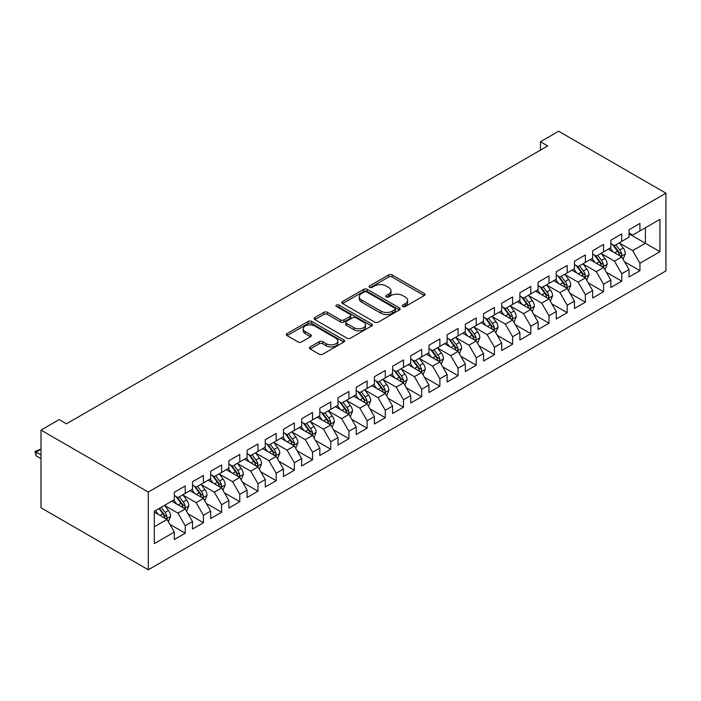 <?xml version="1.0" encoding="UTF-8"?>
<svg xmlns="http://www.w3.org/2000/svg" width="701" height="701" viewBox="0 0 701 701"><rect width="100%" height="100%" fill="white"/><g stroke="black" fill="none" stroke-linecap="round" stroke-linejoin="round"><path stroke-width="1.05" d="M402.812 306.53A1.77 1.016 0 0 0 405.318 306.53L424.28 295.577A2.524 1.455 0 0 0 425.025 294.551A2.524 1.455 0 0 0 424.28 293.517L392.148 274.967A2.524 1.455 0 0 0 388.582 274.967L369.611 285.92A1.77 1.016 0 0 0 369.094 286.639A1.77 1.016 0 0 0 369.611 287.357A1.77 1.016 0 0 0 372.108 287.357L374.562 285.938A8.079 4.662 0 0 1 385.988 285.938L388.669 287.489A8.079 4.662 0 0 1 391.035 290.784A8.079 4.662 0 0 1 388.669 294.087L386.216 295.498A1.77 1.016 0 0 0 385.69 296.225A1.77 1.016 0 0 0 386.216 296.944A1.77 1.016 0 0 0 388.713 296.944L391.167 295.524A8.079 4.662 0 0 1 402.593 295.524L405.274 297.075A8.079 4.662 0 0 1 407.64 300.37A8.079 4.662 0 0 1 405.274 303.673L402.812 305.084A1.77 1.016 0 0 0 402.295 305.811A1.77 1.016 0 0 0 402.812 306.53L402.812 305.084M310.201 346.907A2.524 1.455 0 0 0 309.465 347.941A2.524 1.455 0 0 0 310.201 348.975L319.218 354.18A2.524 1.455 0 0 0 322.793 354.18L343.858 342.018A2.524 1.455 0 0 0 344.594 340.984A2.524 1.455 0 0 0 343.858 339.95L311.717 321.4A2.524 1.455 0 0 0 308.151 321.4L287.086 333.562A2.524 1.455 0 0 0 286.341 334.596A2.524 1.455 0 0 0 287.086 335.621L297.969 341.913A2.524 1.455 0 0 0 301.544 341.913L310.561 336.708A2.524 1.455 0 0 0 311.297 335.674A2.524 1.455 0 0 0 310.561 334.649L305.163 331.529A6.756 3.899 0 0 1 303.183 328.769A6.756 3.899 0 0 1 307.353 325.168A6.756 3.899 0 0 1 314.714 326.009L335.867 338.224A6.756 3.899 0 0 1 337.847 340.984A6.756 3.899 0 0 1 333.676 344.585A6.756 3.899 0 0 1 326.315 343.744L322.793 341.702A2.524 1.455 0 0 0 319.218 341.702L310.201 346.907L310.201 348.975M41 430.099L148.305 492.049L148.305 569.764L41 507.804L41 430.099L59.182 419.592L66.464 423.798L547.726 145.939L540.453 141.742L540.453 150.145M540.453 141.742L558.636 131.236L665.95 193.196L148.305 492.049M374.737 322.118A2.524 1.455 0 0 0 378.312 322.118L399.377 309.956A2.524 1.455 0 0 0 400.122 308.931A2.524 1.455 0 0 0 399.377 307.897L367.245 289.347A2.524 1.455 0 0 0 363.67 289.347L342.605 301.509A2.524 1.455 0 0 0 341.869 302.534A2.524 1.455 0 0 0 342.605 303.568L374.737 322.118M337.155 306.915A1.77 1.016 0 0 1 338.942 307.161L338.942 305.066L371.618 323.923A2.524 1.455 0 0 1 372.354 324.957A2.524 1.455 0 0 1 371.618 325.983L350.553 338.145A2.524 1.455 0 0 1 346.977 338.145L314.845 319.595L314.845 317.535A2.524 1.455 0 0 0 314.101 318.561A2.524 1.455 0 0 0 314.845 319.595M314.845 317.535L323.862 312.331A2.524 1.455 0 0 1 327.428 312.331L340.467 319.858A2.524 1.455 0 0 0 344.033 319.858L350.018 316.396A2.524 1.455 0 0 0 350.754 315.371A2.524 1.455 0 0 0 350.018 314.337L336.445 306.503A1.77 1.016 0 0 1 335.928 305.785A1.77 1.016 0 0 1 337.023 304.839A1.77 1.016 0 0 1 338.942 305.066M148.305 569.764L665.95 270.901L665.95 193.196M629.025 233.836L645.393 243.282L645.393 227.746L659.948 219.343L639.943 230.892L639.943 223.435L629.025 229.735L629.025 237.192L621.752 241.398L621.752 233.941L610.843 240.241L610.843 247.698L603.561 251.896L603.561 244.439L592.652 250.739L592.652 258.196L585.379 262.393L585.379 254.945L574.461 261.245L574.461 268.693L567.188 272.899L567.188 265.442L556.27 271.743L556.27 279.2L548.997 283.397L548.997 275.94L538.088 282.24L538.088 289.697L530.815 293.903L530.815 286.446L519.897 292.746L519.897 300.203L512.624 304.4L512.624 296.944L501.706 303.244L501.706 310.701L494.433 314.898L494.433 307.45L483.524 313.75L483.524 321.198L476.242 325.404L476.242 317.947L465.333 324.248L465.333 331.704L458.06 335.902L458.06 328.445L447.142 334.745L447.142 342.202L439.869 346.408L439.869 338.951L428.959 345.251L428.959 352.708L421.678 356.905L421.678 349.449L410.768 355.749L410.768 363.206L403.496 367.403L403.496 359.955L392.578 366.255L392.578 373.703L385.305 377.909L385.305 370.452L374.387 376.752L374.387 384.209L367.114 388.407L367.114 380.95L356.204 387.25L356.204 394.707L348.923 398.913L348.923 391.456L338.013 397.756L338.013 405.213L330.741 409.41L330.741 401.953L319.822 408.254L319.822 415.711L312.55 419.908L312.55 412.46L301.64 418.76L301.64 426.208L294.359 430.414L294.359 422.957L283.449 429.257L283.449 436.714L276.176 440.911L276.176 433.455L265.258 439.755L265.258 447.212L257.986 451.418L257.986 443.961L247.076 450.261L247.076 457.718L239.795 461.915L239.795 454.458L228.885 460.759L228.885 468.215L221.612 472.413L221.612 464.956L210.694 471.265L210.694 478.713L203.421 482.919L203.421 475.462L192.503 481.762L192.503 489.219L185.23 493.416L185.23 485.959L174.321 492.26L174.321 499.717L154.308 511.266L154.308 543.617L174.321 532.059L167.04 519.459L154.308 512.107M659.948 219.343L659.948 251.685L639.943 263.234L632.661 250.634L619.482 243.019M624.573 261.824L639.943 270.691L639.943 263.234M639.943 270.691L629.025 276.991L629.025 269.535L621.752 273.74L614.479 261.14L601.292 253.525M606.383 272.321L621.752 281.197L621.752 273.74M621.752 281.197L610.843 287.498L610.843 280.041L603.561 284.238L596.288 271.637L583.101 264.023M588.192 282.818L603.561 291.695L603.561 284.238M603.561 291.695L592.652 297.995L592.652 290.538L585.379 294.744L578.097 282.135L564.91 274.529M570.009 293.325L585.379 302.192L585.379 294.744M585.379 302.192L574.461 308.493L574.461 301.044L567.188 305.242L559.915 292.641L546.727 285.027M551.818 303.822L567.188 312.699L567.188 305.242M567.188 312.699L556.27 318.999L556.27 311.542L548.997 315.739L541.724 303.139L528.536 295.524M533.627 314.328L548.997 323.196L548.997 315.739M548.997 323.196L538.088 329.496L538.088 322.039L530.815 326.245L523.533 313.645L510.346 306.03M515.445 324.826L530.815 333.702L530.815 326.245M530.815 333.702L519.897 340.003L519.897 332.546L512.624 336.743L505.351 324.142L492.163 316.528M497.254 335.323L512.624 344.2L512.624 336.743M512.624 344.2L501.706 350.5L501.706 343.043L494.433 347.249L487.16 334.64L473.972 327.034M479.063 345.83L494.433 354.697L494.433 347.249M494.433 354.697L483.524 360.997L483.524 353.549L476.242 357.747L468.969 345.146L455.781 337.531M460.872 356.327L476.242 365.203L476.242 357.747M476.242 365.203L465.333 371.504L465.333 364.047L458.06 368.244L450.778 355.644L437.59 348.029M442.69 366.833L458.06 375.701L458.06 368.244M458.06 375.701L447.142 382.001L447.142 374.544L439.869 378.75L432.596 366.15L419.408 358.535M424.499 377.331L439.869 386.207L439.869 378.75M439.869 386.207L428.959 392.507L428.959 385.051L421.678 389.248L414.405 376.647L401.217 369.033M406.308 387.828L421.678 396.705L421.678 389.248M421.678 396.705L410.768 403.005L410.768 395.548L403.496 399.754L396.214 387.145L383.026 379.539M388.126 398.334L403.496 407.202L403.496 399.754M403.496 407.202L392.578 413.502L392.578 406.054L385.305 410.251L378.032 397.651L364.844 390.036M369.935 408.832L385.305 417.708L385.305 410.251M385.305 417.708L374.387 424.009L374.387 416.552L367.114 420.749L359.841 408.148L346.653 400.534M351.744 419.338L367.114 428.206L367.114 420.749M367.114 428.206L356.204 434.506L356.204 427.049L348.923 431.255L341.65 418.655L328.462 411.04M333.553 429.836L348.923 438.712L348.923 431.255M348.923 438.712L338.013 445.012L338.013 437.555L330.741 441.753L323.459 429.152L310.28 421.538M315.371 440.333L330.741 449.21L330.741 441.753M330.741 449.21L319.822 455.51L319.822 448.053L312.55 452.25L305.277 439.65L292.089 432.044M297.18 450.839L312.55 459.707L312.55 452.25M312.55 459.707L301.64 466.007L301.64 458.559L294.359 462.756L287.086 450.156L273.898 442.541M278.989 461.337L294.359 470.213L294.359 462.756M294.359 470.213L283.449 476.514L283.449 469.057L276.176 473.254L268.895 460.653L255.707 453.039M260.807 471.843L276.176 480.711L276.176 473.254M276.176 480.711L265.258 487.011L265.258 479.554L257.986 483.76L250.713 471.16L237.525 463.545M242.616 482.341L257.986 491.217L257.986 483.76M257.986 491.217L247.076 497.517L247.076 490.06L239.795 494.258L232.522 481.657L219.334 474.042M224.425 492.838L239.795 501.714L239.795 494.258M239.795 501.714L228.885 508.015L228.885 500.558L221.612 504.755L214.331 492.155L201.143 484.549M206.243 503.344L221.612 512.212L221.612 504.755M221.612 512.212L210.694 518.512L210.694 511.064L203.421 515.261L196.149 502.661L182.961 495.046M188.052 513.842L203.421 522.718L203.421 515.261M203.421 522.718L192.503 529.018L192.503 521.562L185.23 525.759L177.958 513.158L164.77 505.544M169.861 524.348L185.23 533.216L185.23 525.759M185.23 533.216L174.321 539.516L174.321 532.059M174.321 495.519L177.958 497.622L185.23 493.416M154.308 526.81L167.04 519.459M192.503 485.013L196.149 487.116L203.421 482.919M177.958 513.158L185.23 508.961L171.771 501.189M192.503 521.562L185.23 508.961M210.694 474.516L214.331 476.619L221.612 472.413M196.149 502.661L203.421 498.455L189.962 490.691M210.694 511.064L203.421 498.455M228.885 464.018L232.522 466.112L239.795 461.915M214.331 492.155L221.612 487.957L208.144 480.185M228.885 500.558L221.612 487.957M247.076 453.512L250.713 455.615L257.986 451.418M232.522 481.657L239.795 477.46L226.335 469.688M247.076 490.06L239.795 477.46M265.258 443.014L268.895 445.117L276.176 440.911M250.713 471.16L257.986 466.954L244.526 459.181M265.258 479.554L257.986 466.954M283.449 432.508L287.086 434.611L294.359 430.414M268.895 460.653L276.176 456.456L262.717 448.684M283.449 469.057L276.176 456.456M301.64 422.011L305.277 424.114L312.55 419.908M287.086 450.156L294.359 445.95L280.899 438.186M301.64 458.559L294.359 445.95M319.822 411.513L323.459 413.608L330.741 409.41M305.277 439.65L312.55 435.452L299.09 427.68M319.822 448.053L312.55 435.452M338.013 401.007L341.65 403.11L348.923 398.913M323.459 429.152L330.741 424.955L317.281 417.183M338.013 437.555L330.741 424.955M356.204 390.51L359.841 392.613L367.114 388.407M341.65 418.655L348.923 414.449L335.464 406.676M356.204 427.049L348.923 414.449M374.387 380.003L378.032 382.106L385.305 377.909M359.841 408.148L367.114 403.951L353.654 396.179M374.387 416.552L367.114 403.951M392.578 369.506L396.214 371.609L403.496 367.403M378.032 397.651L385.305 393.445L371.845 385.681M392.578 406.054L385.305 393.445M410.768 359.008L414.405 361.103L421.678 356.905M396.214 387.145L403.496 382.948L390.036 375.175M410.768 395.548L403.496 382.948M428.959 348.502L432.596 350.605L439.869 346.408M414.405 376.647L421.678 372.45L408.219 364.678M428.959 385.051L421.678 372.45M447.142 338.005L450.778 340.108L458.06 335.902M432.596 366.15L439.869 361.944L426.41 354.171M447.142 374.544L439.869 361.944M465.333 327.498L468.969 329.601L476.242 325.404M450.778 355.644L458.06 351.446L444.6 343.674M465.333 364.047L458.06 351.446M483.524 317.001L487.16 319.104L494.433 314.898M468.969 345.146L476.242 340.94L462.783 333.177M483.524 353.549L476.242 340.94M501.706 306.503L505.351 308.598L512.624 304.4M487.16 334.64L494.433 330.443L480.974 322.67M501.706 343.043L494.433 330.443M519.897 295.997L523.533 298.1L530.815 293.903M505.351 324.142L512.624 319.945L499.165 312.173M519.897 332.546L512.624 319.945M538.088 285.5L541.724 287.603L548.997 283.397M523.533 313.645L530.815 309.439L517.347 301.667M538.088 322.039L530.815 309.439M556.27 275.002L559.915 277.097L567.188 272.899M541.724 303.139L548.997 298.941L535.538 291.169M556.27 311.542L548.997 298.941M574.461 264.496L578.097 266.599L585.379 262.393M559.915 292.641L567.188 288.435L553.729 280.672M574.461 301.044L567.188 288.435M592.652 253.999L596.288 256.093L603.561 251.896M578.097 282.135L585.379 277.938L571.92 270.165M592.652 290.538L585.379 277.938M610.843 243.492L614.479 245.595L621.752 241.398M596.288 271.637L603.561 267.44L590.102 259.668M610.843 280.041L603.561 267.44M629.025 232.995L632.661 235.098L639.943 230.892M614.479 261.14L621.752 256.934L608.293 249.162M629.025 269.535L621.752 256.934M632.661 250.634L645.393 243.282L659.948 251.685M403.522 306.784L405.274 305.767A8.079 4.662 0 0 0 407.64 302.473L407.64 300.37M391.035 290.784L391.035 292.887A8.079 4.662 0 0 1 388.669 296.181L386.917 297.198M424.254 295.603L392.148 277.061A2.524 1.455 0 0 0 388.582 277.061L370.312 287.612M399.342 309.973L367.245 291.441A2.524 1.455 0 0 0 363.67 291.441L342.64 303.586M394.917 309.649A1.77 1.016 0 0 0 395.434 308.931A1.77 1.016 0 0 0 394.917 308.203L366.711 291.923A1.77 1.016 0 0 0 364.205 291.923L361.62 293.412A8.079 4.662 0 0 0 359.254 296.716A8.079 4.662 0 0 0 361.62 300.01L380.897 311.148A8.079 4.662 0 0 0 392.323 311.148L394.917 309.649L394.917 311.752A1.77 1.016 0 0 0 395.434 311.025L395.434 308.931M359.254 296.716L359.254 298.81A8.079 4.662 0 0 0 361.62 302.113L361.62 300.01M394.917 311.752L392.323 313.242A8.079 4.662 0 0 1 380.897 313.242L361.62 302.113M314.88 319.612L323.862 314.425L323.862 312.331M350.754 315.371L350.754 317.465A2.524 1.455 0 0 1 350.018 318.499L344.033 321.952A2.524 1.455 0 0 1 340.467 321.952L327.428 314.425A2.524 1.455 0 0 0 323.862 314.425M338.942 307.161L371.583 326.009M353.987 327.665A6.756 3.899 0 0 0 361.348 328.506A6.756 3.899 0 0 0 365.519 324.905A6.756 3.899 0 0 0 363.539 322.145L356.082 317.842A2.524 1.455 0 0 0 352.515 317.842L346.531 321.295A2.524 1.455 0 0 0 345.795 322.329A2.524 1.455 0 0 0 346.531 323.354L353.987 327.665L353.987 329.759A6.756 3.899 0 0 0 361.348 330.609A6.756 3.899 0 0 0 365.519 327.008L365.519 324.905M345.795 322.329L345.795 324.432A2.524 1.455 0 0 0 346.531 325.457L346.531 323.354M353.987 329.759L346.531 325.457M337.847 340.984L337.847 343.087A6.756 3.899 0 0 1 333.676 346.688A6.756 3.899 0 0 1 326.315 345.838L322.793 343.805A2.524 1.455 0 0 0 319.218 343.805L310.236 348.993M303.183 328.769L303.183 330.872A6.756 3.899 0 0 0 305.163 333.623L305.163 331.529M310.525 336.725L305.163 333.623M343.823 342.035L311.717 323.503A2.524 1.455 0 0 0 308.151 323.503L287.112 335.639M623.101 259.265L625.353 253.762A6.817 3.934 -120 0 0 623.18 247.961L619.316 242.8M613.156 251.974L610.221 248.049M608.845 249.486L608.512 249.039M620.464 256.198L621.524 255.243L621.673 254.06A6.817 3.934 -120 0 0 619.719 249.959L615.855 244.798M613.655 245.122L618.422 251.493A3.47 2.007 60 0 1 619.053 252.544L621.673 254.06M612.455 244.43L617.537 251.212A6.817 3.934 60 0 1 619.491 255.313L619.631 255.707M604.91 269.771L607.162 264.268A6.817 3.934 -120 0 0 604.989 258.459L601.125 253.306M594.965 262.472L592.03 258.555M590.654 259.983L590.321 259.536M602.282 266.695L603.333 265.749L603.482 264.557A6.817 3.934 -120 0 0 601.537 260.457L597.673 255.295M595.464 255.62L600.24 261.99A3.47 2.007 60 0 1 600.871 263.041L603.482 264.557M594.264 254.927L599.355 261.718A6.817 3.934 60 0 1 601.3 265.819L601.44 266.214M586.719 280.269L588.98 274.766A6.817 3.934 -120 0 0 586.798 268.965L582.934 263.804M576.783 272.978L573.839 269.053M572.472 270.49L572.139 270.043M584.091 277.193L585.151 276.247L585.3 275.055A6.817 3.934 -120 0 0 583.346 270.954L579.482 265.802M577.273 266.117L582.049 272.487A3.47 2.007 60 0 1 582.68 273.548L585.3 275.055M576.073 265.425L581.164 272.216A6.817 3.934 60 0 1 583.109 276.317L583.25 276.711M568.537 290.775L570.789 285.272A6.817 3.934 -120 0 0 568.616 279.462L564.752 274.301M558.592 283.476L555.656 279.559M554.281 280.987L553.948 280.54M565.9 287.699L566.96 286.744L567.109 285.561A6.817 3.934 -120 0 0 565.155 281.46L561.291 276.299M559.091 276.623L563.858 282.994A3.47 2.007 60 0 1 564.489 284.045L567.109 285.561M557.891 275.931L562.973 282.722A6.817 3.934 60 0 1 564.927 286.823L565.067 287.217M550.346 301.272L552.598 295.769A6.817 3.934 -120 0 0 550.425 289.969L546.561 284.808M540.401 293.982L537.465 290.056M536.09 291.493L535.757 291.046M547.718 298.197L548.769 297.25L548.918 296.059A6.817 3.934 -120 0 0 546.964 291.958L543.109 286.805M540.9 287.121L545.667 293.491A3.47 2.007 60 0 1 546.298 294.551L548.918 296.059M539.7 286.429L544.782 293.22A6.817 3.934 60 0 1 546.736 297.32L546.876 297.715M532.155 311.77L534.407 306.267A6.817 3.934 -120 0 0 532.234 300.466L528.37 295.305M522.219 304.479L519.275 300.554M517.908 301.991L517.566 301.544M529.527 308.703L530.578 307.748L530.727 306.556A6.817 3.934 -120 0 0 528.782 302.464L524.918 297.303M522.709 297.627L527.485 303.997A3.47 2.007 60 0 1 528.116 305.049L530.727 306.556M521.509 296.935L526.6 303.717A6.817 3.934 60 0 1 528.545 307.818L528.685 308.212M513.964 322.276L516.225 316.773A6.817 3.934 -120 0 0 514.043 310.964L510.188 305.811M504.028 314.977L501.092 311.06M499.717 312.488L499.384 312.041M511.336 319.2L512.396 318.254L512.545 317.062A6.817 3.934 -120 0 0 510.591 312.961L506.727 307.8M504.518 308.125L509.294 314.495A3.47 2.007 60 0 1 509.925 315.546L512.545 317.062M503.327 307.432L508.409 314.223A6.817 3.934 60 0 1 510.363 318.324L510.494 318.718M495.782 332.773L498.034 327.271A6.817 3.934 -120 0 0 495.861 321.47L491.997 316.309M485.837 325.483L482.901 321.557M481.526 322.995L481.193 322.548M493.145 329.698L494.205 328.751L494.354 327.56A6.817 3.934 -120 0 0 492.4 323.459L488.536 318.307M486.336 318.622L491.103 324.992A3.47 2.007 60 0 1 491.734 326.053L494.354 327.56M485.136 317.93L490.218 324.721A6.817 3.934 60 0 1 492.172 328.822L492.312 329.216M477.591 343.28L479.843 337.777A6.817 3.934 -120 0 0 477.67 331.967L473.806 326.806M467.646 335.981L464.71 332.064M463.343 333.492L463.002 333.045M474.963 340.204L476.014 339.249L476.163 338.066A6.817 3.934 -120 0 0 474.218 333.965L470.353 328.804M468.145 329.128L472.921 335.499A3.47 2.007 60 0 1 473.552 336.55L476.163 338.066M466.945 328.436L472.036 335.227A6.817 3.934 60 0 1 473.981 339.319L474.121 339.722M459.4 353.777L461.661 348.274A6.817 3.934 -120 0 0 459.479 342.474L455.615 337.312M449.464 346.487L446.528 342.561M445.153 343.998L444.82 343.551M456.772 350.702L457.832 349.755L457.981 348.563A6.817 3.934 -120 0 0 456.027 344.463L452.163 339.31M449.954 339.626L454.73 345.996A3.47 2.007 60 0 1 455.361 347.056L457.981 348.563M448.754 338.933L453.845 345.724A6.817 3.934 60 0 1 455.799 349.825L455.93 350.22M441.218 364.275L443.47 358.772A6.817 3.934 -120 0 0 441.297 352.971L437.433 347.81M431.273 356.984L428.337 353.059M426.962 354.496L426.629 354.049M438.581 361.208L439.641 360.253L439.79 359.061A6.817 3.934 -120 0 0 437.836 354.969L433.972 349.808M431.772 350.132L436.539 356.502A3.47 2.007 60 0 1 437.17 357.554L439.79 359.061M430.572 349.44L435.654 356.222A6.817 3.934 60 0 1 437.608 360.323L437.748 360.717M423.027 374.781L425.279 369.278A6.817 3.934 -120 0 0 423.106 363.469L419.242 358.316M413.082 367.482L410.146 363.565M408.771 364.993L408.438 364.546M420.398 371.705L421.45 370.759L421.599 369.567A6.817 3.934 -120 0 0 419.654 365.466L415.789 360.305M413.581 360.629L418.357 367A3.47 2.007 60 0 1 418.988 368.051L421.599 369.567M412.381 359.937L417.463 366.728A6.817 3.934 60 0 1 419.417 370.829L419.557 371.223M404.836 385.278L407.088 379.776A6.817 3.934 -120 0 0 404.915 373.975L401.051 368.814M394.9 377.988L391.955 374.062M390.588 375.499L390.255 375.053M402.208 382.203L403.259 381.256L403.417 380.065A6.817 3.934 -120 0 0 401.463 375.964L397.598 370.811M395.39 371.127L400.166 377.497A3.47 2.007 60 0 1 400.797 378.558L403.417 380.065M394.19 370.435L399.281 377.226A6.817 3.934 60 0 1 401.226 381.326L401.366 381.721M386.645 395.785L388.906 390.273A6.817 3.934 -120 0 0 386.733 384.472L382.869 379.311M376.709 388.485L373.773 384.569M372.397 385.997L372.065 385.55M384.017 392.709L385.077 391.754L385.226 390.571A6.817 3.934 -120 0 0 383.272 386.47L379.407 381.309M377.199 381.633L381.975 388.003A3.47 2.007 60 0 1 382.606 389.055L385.226 390.571M376.008 380.941L381.09 387.732A6.817 3.934 60 0 1 383.044 391.824L383.175 392.227M368.463 406.282L370.715 400.779A6.817 3.934 -120 0 0 368.542 394.97L364.678 389.817M358.518 398.992L355.582 395.066M354.207 396.494L353.874 396.056M365.834 403.206L366.886 402.26L367.035 401.068A6.817 3.934 -120 0 0 365.081 396.968L361.217 391.815M359.017 392.131L363.784 398.501A3.47 2.007 60 0 1 364.415 399.561L367.035 401.068M357.817 391.438L362.899 398.229A6.817 3.934 60 0 1 364.853 402.33L364.993 402.725M350.272 416.78L352.524 411.277A6.817 3.934 -120 0 0 350.351 405.476L346.487 400.315M340.327 409.489L337.391 405.564M336.024 407.001L335.683 406.554M347.643 413.713L348.695 412.758L348.844 411.566A6.817 3.934 -120 0 0 346.899 407.474L343.034 402.313M340.826 402.637L345.602 409.007A3.47 2.007 60 0 1 346.233 410.059L348.844 411.566M339.626 401.945L344.717 408.727A6.817 3.934 60 0 1 346.662 412.828L346.802 413.222M332.081 427.286L334.342 421.783A6.817 3.934 -120 0 0 332.16 415.973L328.296 410.821M322.145 419.987L319.209 416.07M317.833 417.498L317.5 417.051M329.452 424.21L330.513 423.264L330.662 422.072A6.817 3.934 -120 0 0 328.708 417.971L324.843 412.81M322.635 413.134L327.411 419.505A3.47 2.007 60 0 1 328.042 420.556L330.662 422.072M321.444 412.442L326.526 419.233A6.817 3.934 60 0 1 328.48 423.334L328.611 423.728M313.899 437.783L316.151 432.28A6.817 3.934 -120 0 0 313.978 426.48L310.114 421.319M303.954 430.493L301.018 426.567M299.642 428.004L299.309 427.557M311.262 434.708L312.322 433.761L312.471 432.57A6.817 3.934 -120 0 0 310.517 428.469L306.652 423.316M304.453 423.632L309.22 430.002A3.47 2.007 60 0 1 309.851 431.062L312.471 432.57M303.253 422.94L308.335 429.731A6.817 3.934 60 0 1 310.289 433.831L310.429 434.226M295.708 448.29L297.96 442.778A6.817 3.934 -120 0 0 295.787 436.977L291.923 431.816M285.763 440.99L282.827 437.074M281.451 438.502L281.119 438.055M293.079 445.214L294.131 444.259L294.28 443.076A6.817 3.934 -120 0 0 292.335 438.975L288.47 433.814M286.262 434.138L291.038 440.508A3.47 2.007 60 0 1 291.669 441.56L294.28 443.076M285.062 433.446L290.153 440.237A6.817 3.934 60 0 1 292.098 444.329L292.238 444.723M277.517 458.787L279.778 453.284A6.817 3.934 -120 0 0 277.596 447.475L273.732 442.322M267.58 451.488L264.636 447.571M274.888 455.711L275.949 454.765L276.098 453.573A6.817 3.934 -120 0 0 274.144 449.472L270.279 444.32M268.071 444.636L272.847 451.006A3.47 2.007 60 0 1 273.478 452.066L276.098 453.573M266.871 443.943L271.962 450.734A6.817 3.934 60 0 1 273.907 454.835L274.047 455.229M259.335 469.284L261.587 463.782A6.817 3.934 -120 0 0 259.414 457.981L255.55 452.82M249.39 461.994L246.454 458.068M245.078 459.505L244.745 459.059M256.697 466.218L257.758 465.262L257.907 464.071A6.817 3.934 -120 0 0 255.953 459.979L252.088 454.818M249.889 455.142L254.656 461.512A3.47 2.007 60 0 1 255.287 462.564L257.907 464.071M248.689 454.45L253.771 461.232A6.817 3.934 60 0 1 255.725 465.333L255.865 465.727M241.144 479.791L243.396 474.288A6.817 3.934 -120 0 0 241.223 468.478L237.359 463.326M231.199 472.492L228.263 468.575M226.887 470.003L226.554 469.556M238.515 476.715L239.567 475.769L239.716 474.577A6.817 3.934 -120 0 0 237.762 470.476L233.906 465.315M231.698 465.639L236.465 472.01A3.47 2.007 60 0 1 237.096 473.061L239.716 474.577M230.498 464.947L235.58 471.738A6.817 3.934 60 0 1 237.534 475.839L237.674 476.233M222.953 490.288L225.205 484.785A6.817 3.934 -120 0 0 223.032 478.985L219.168 473.823M213.016 482.998L210.072 479.072M208.705 480.509L208.363 480.062M220.324 487.213L221.376 486.266L221.525 485.074A6.817 3.934 -120 0 0 219.579 480.974L215.715 475.821M213.507 476.137L218.283 482.507A3.47 2.007 60 0 1 218.914 483.567L221.525 485.074M212.307 475.444L217.398 482.235A6.817 3.934 60 0 1 219.343 486.336L219.483 486.731M204.762 500.786L207.023 495.283A6.817 3.934 -120 0 0 204.841 489.482L200.985 484.321M194.825 493.495L191.89 489.578M190.514 491.007L190.181 490.56M202.133 497.719L203.194 496.764L203.343 495.581A6.817 3.934 -120 0 0 201.389 491.48L197.524 486.319M195.316 486.643L200.092 493.013A3.47 2.007 60 0 1 200.723 494.065L203.343 495.581M194.124 485.951L199.207 492.742A6.817 3.934 60 0 1 201.161 496.834L201.292 497.228M186.58 511.292L188.832 505.789A6.817 3.934 -120 0 0 186.659 499.979L182.795 494.827M176.634 503.993L173.699 500.076M172.323 501.504L171.99 501.066M183.951 508.216L185.003 507.27L185.152 506.078A6.817 3.934 -120 0 0 183.198 501.977L179.333 496.825M177.134 497.14L181.901 503.511A3.47 2.007 60 0 1 182.532 504.571L185.152 506.078M175.933 496.448L181.016 503.239A6.817 3.934 60 0 1 182.97 507.34L183.11 507.734M168.389 521.789L170.641 516.287A6.817 3.934 -120 0 0 168.468 510.486L164.604 505.325M158.444 514.499L155.508 510.573M165.76 518.722L166.812 517.767L166.961 516.576A6.817 3.934 -120 0 0 165.015 512.484L161.151 507.322M159.442 508.304L163.719 514.017A3.47 2.007 60 0 1 164.349 515.069L166.961 516.576M158.969 508.584L162.834 513.737A6.817 3.934 60 0 1 164.779 517.837L164.919 518.232M41 449.166L36.049 452.022L41 454.879M36.049 455.808L35.05 451.444L36.049 452.022L36.049 455.808L41 458.664M35.05 451.444L41 449.008M405.274 305.767L405.274 303.673M386.216 296.944L386.216 295.498M388.669 296.181L388.669 294.087M369.611 287.357L369.611 285.92M388.582 277.061L388.582 274.967M392.148 277.061L392.148 274.967M424.28 295.577L424.28 293.517M342.605 303.568L342.605 301.509M363.67 291.441L363.67 289.347M367.245 291.441L367.245 289.347M399.377 309.956L399.377 307.897M380.897 313.242L380.897 311.148M392.323 313.242L392.323 311.148M327.428 314.425L327.428 312.331M340.467 321.952L340.467 319.858M344.033 321.952L344.033 319.858M350.018 318.499L350.018 316.396M371.618 325.983L371.618 323.923M319.218 343.805L319.218 341.702M322.793 343.805L322.793 341.702M326.315 345.838L326.315 343.744M310.561 336.708L310.561 334.649M287.086 335.621L287.086 333.562M308.151 323.503L308.151 321.4M311.717 323.503L311.717 321.4M343.858 342.018L343.858 339.95M620.893 256.443L625.31 253.893M619.719 249.959L623.18 247.961M614.689 252.859L617.537 251.212M602.711 266.941L607.119 264.4M601.537 260.457L604.989 258.459M596.507 263.357L599.355 261.718M584.52 277.447L588.928 274.897M583.346 270.954L586.798 268.965M578.316 273.863L581.164 272.216M566.329 287.945L570.745 285.403M565.155 281.46L568.616 279.462M560.125 284.361L562.973 282.722M548.147 298.451L552.554 295.901M546.964 291.958L550.425 289.969M541.934 294.867L544.782 293.22M529.956 308.948L534.364 306.398M528.782 302.464L532.234 300.466M523.752 305.364L526.6 303.717M511.765 319.446L516.181 316.905M510.591 312.961L514.043 310.964M505.561 315.862L508.409 314.223M493.583 329.952L497.99 327.402M492.4 323.459L495.861 321.47M487.37 326.368L490.218 324.721M475.392 340.449L479.799 337.908M474.218 333.965L477.67 331.967M469.188 336.866L472.036 335.227M457.201 350.956L461.608 348.406M456.027 344.463L459.479 342.474M450.997 347.372L453.845 345.724M439.01 361.453L443.426 358.903M437.836 354.969L441.297 352.971M432.806 357.869L435.654 356.222M420.828 371.951L425.235 369.409M419.654 365.466L423.106 363.469M414.615 368.367L417.463 366.728M402.637 382.457L407.044 379.907M401.463 375.964L404.915 373.975M396.433 378.873L399.281 377.226M384.446 392.954L388.862 390.413M383.272 386.47L386.733 384.472M378.242 389.37L381.09 387.732M366.264 403.461L370.671 400.911M365.081 396.968L368.542 394.97M360.051 399.877L362.899 398.229M348.073 413.958L352.48 411.408M346.899 407.474L350.351 405.476M341.869 410.374L344.717 408.727M329.882 424.455L334.298 421.914M328.708 417.971L332.16 415.973M323.678 420.872L326.526 419.233M311.691 434.962L316.107 432.412M310.517 428.469L313.978 426.48M305.487 431.378L308.335 429.731M293.509 445.459L297.916 442.918M292.335 438.975L295.787 436.977M287.305 441.875L290.153 440.237M275.318 455.965L279.725 453.416M274.144 449.472L277.596 447.475M269.114 452.382L271.962 450.734M257.127 466.463L261.543 463.913M255.953 459.979L259.414 457.981M250.923 462.879L253.771 461.232M238.945 476.96L243.352 474.419M237.762 470.476L241.223 468.478M232.732 473.377L235.58 471.738M220.754 487.467L225.161 484.917M219.579 480.974L223.032 478.985M214.55 483.883L217.398 482.235M202.563 497.964L206.979 495.423M201.389 491.48L204.841 489.482M196.359 494.38L199.207 492.742M184.381 508.47L188.788 505.92M183.198 501.977L186.659 499.979M178.168 504.886L181.016 503.239M166.19 518.968L170.597 516.418M165.015 512.484L168.468 510.486M159.986 515.384L162.834 513.737"/></g></svg>
